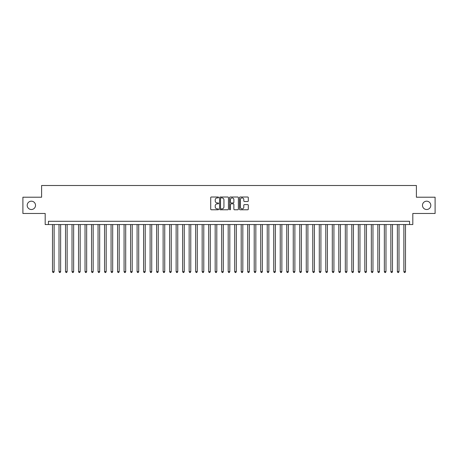 <?xml version="1.0" encoding="UTF-8"?>
<svg xmlns="http://www.w3.org/2000/svg" width="458" height="458" viewBox="0 0 458 458"><rect width="100%" height="100%" fill="white"/><g stroke="black" fill="none" stroke-linecap="round" stroke-linejoin="round"><path stroke-width="0.69" d="M218.592 197.455A0.447 0.447 0 0 0 218.14 197.009L211.356 197.009A0.641 0.641 0 0 0 210.72 197.65L210.72 209.146A0.641 0.641 0 0 0 211.356 209.781L218.14 209.781A0.447 0.447 0 0 0 218.592 209.335A0.447 0.447 0 0 0 218.14 208.888L217.264 208.888A2.044 2.044 0 0 1 215.22 206.844L215.22 205.888A2.044 2.044 0 0 1 217.264 203.844L218.14 203.844A0.447 0.447 0 0 0 218.592 203.398A0.447 0.447 0 0 0 218.14 202.951L217.264 202.951A2.044 2.044 0 0 1 215.22 200.907L215.22 199.946A2.044 2.044 0 0 1 217.264 197.902L218.14 197.902A0.447 0.447 0 0 0 218.592 197.455M422.476 205.35A4.162 4.162 0 0 0 426.638 209.512A4.162 4.162 0 0 0 430.806 205.35A4.162 4.162 0 0 0 426.638 201.182A4.162 4.162 0 0 0 422.476 205.35M27.194 205.35A4.162 4.162 0 0 0 31.362 209.512A4.162 4.162 0 0 0 35.524 205.35A4.162 4.162 0 0 0 31.362 201.182A4.162 4.162 0 0 0 27.194 205.35M247.664 201.514A0.641 0.641 0 0 0 248.305 200.873L248.305 197.65A0.641 0.641 0 0 0 247.664 197.009L240.129 197.009A0.641 0.641 0 0 0 239.488 197.65L239.488 209.146A0.641 0.641 0 0 0 240.129 209.781L247.664 209.781A0.641 0.641 0 0 0 248.305 209.146L248.305 205.247A0.641 0.641 0 0 0 247.664 204.611L244.44 204.611A0.641 0.641 0 0 0 243.799 205.247L243.799 207.182A1.706 1.706 0 0 1 242.093 208.888A1.706 1.706 0 0 1 240.387 207.182L240.387 199.614A1.706 1.706 0 0 1 242.093 197.902A1.706 1.706 0 0 1 243.799 199.614L243.799 200.873A0.641 0.641 0 0 0 244.44 201.514L247.664 201.514M409.561 224.54L412.813 224.54L412.813 213.48L435.1 213.48L435.1 197.215L416.391 197.215L416.391 185.501L41.609 185.501L41.609 197.215L22.9 197.215L22.9 213.48L45.187 213.48L45.187 224.54L409.561 224.54L409.561 221.288L48.439 221.288L48.439 224.54M228.439 197.65A0.641 0.641 0 0 0 227.803 197.009L220.264 197.009A0.641 0.641 0 0 0 219.628 197.65L219.628 209.146A0.641 0.641 0 0 0 220.264 209.781L227.803 209.781A0.641 0.641 0 0 0 228.439 209.146L228.439 197.65M230.197 197.009L237.736 197.009A0.641 0.641 0 0 1 238.372 197.65L238.372 209.146A0.641 0.641 0 0 1 237.736 209.781L234.507 209.781A0.641 0.641 0 0 1 233.872 209.146L233.872 204.48A0.641 0.641 0 0 0 233.231 203.844L231.09 203.844A0.641 0.641 0 0 0 230.454 204.48L230.454 209.335A0.447 0.447 0 0 1 230.008 209.781A0.447 0.447 0 0 1 229.561 209.335L229.561 197.65A0.641 0.641 0 0 1 230.197 197.009M220.968 197.902A0.447 0.447 0 0 0 220.521 198.348L220.521 208.442A0.447 0.447 0 0 0 220.968 208.888L221.895 208.888A2.044 2.044 0 0 0 223.939 206.844L223.939 199.946A2.044 2.044 0 0 0 221.895 197.902L220.968 197.902M233.872 199.642A1.706 1.706 0 0 0 232.16 197.936A1.706 1.706 0 0 0 230.454 199.642L230.454 202.31A0.641 0.641 0 0 0 231.09 202.951L233.231 202.951A0.641 0.641 0 0 0 233.872 202.31L233.872 199.642M52.504 224.54L52.504 271.651L54.13 271.651L54.13 224.54M54.13 271.651L53.643 272.499L52.996 272.499L52.504 271.651M59.013 224.54L59.013 271.651L60.639 271.651L60.639 224.54M60.639 271.651L60.153 272.499L59.5 272.499L59.013 271.651M65.517 224.54L65.517 271.651L67.143 271.651L67.143 224.54M67.143 271.651L66.656 272.499L66.009 272.499L65.517 271.651M72.026 224.54L72.026 271.651L73.652 271.651L73.652 224.54M73.652 271.651L73.165 272.499L72.513 272.499L72.026 271.651M78.53 224.54L78.53 271.651L80.161 271.651L80.161 224.54M80.161 271.651L79.669 272.499L79.022 272.499L78.53 271.651M85.039 224.54L85.039 271.651L86.665 271.651L86.665 224.54M86.665 271.651L86.178 272.499L85.526 272.499L85.039 271.651M91.548 224.54L91.548 271.651L93.174 271.651L93.174 224.54M93.174 271.651L92.682 272.499L92.035 272.499L91.548 271.651M98.052 224.54L98.052 271.651L99.678 271.651L99.678 224.54M99.678 271.651L99.191 272.499L98.539 272.499L98.052 271.651M104.561 224.54L104.561 271.651L106.187 271.651L106.187 224.54M106.187 271.651L105.701 272.499L105.048 272.499L104.561 271.651M111.065 224.54L111.065 271.651L112.691 271.651L112.691 224.54M112.691 271.651L112.204 272.499L111.552 272.499L111.065 271.651M117.574 224.54L117.574 271.651L119.2 271.651L119.2 224.54M119.2 271.651L118.714 272.499L118.061 272.499L117.574 271.651M124.078 224.54L124.078 271.651L125.704 271.651L125.704 224.54M125.704 271.651L125.217 272.499L124.565 272.499L124.078 271.651M130.587 224.54L130.587 271.651L132.213 271.651L132.213 224.54M132.213 271.651L131.727 272.499L131.074 272.499L130.587 271.651M137.091 224.54L137.091 271.651L138.717 271.651L138.717 224.54M138.717 271.651L138.23 272.499L137.583 272.499L137.091 271.651M143.6 224.54L143.6 271.651L145.226 271.651L145.226 224.54M145.226 271.651L144.739 272.499L144.087 272.499L143.6 271.651M150.104 224.54L150.104 271.651L151.735 271.651L151.735 224.54M151.735 271.651L151.243 272.499L150.596 272.499L150.104 271.651M156.613 224.54L156.613 271.651L158.239 271.651L158.239 224.54M158.239 271.651L157.752 272.499L157.1 272.499L156.613 271.651M163.122 224.54L163.122 271.651L164.748 271.651L164.748 224.54M164.748 271.651L164.256 272.499L163.609 272.499L163.122 271.651M169.626 224.54L169.626 271.651L171.252 271.651L171.252 224.54M171.252 271.651L170.765 272.499L170.113 272.499L169.626 271.651M176.135 224.54L176.135 271.651L177.761 271.651L177.761 224.54M177.761 271.651L177.269 272.499L176.622 272.499L176.135 271.651M182.639 224.54L182.639 271.651L184.265 271.651L184.265 224.54M184.265 271.651L183.778 272.499L183.126 272.499L182.639 271.651M189.148 224.54L189.148 271.651L190.774 271.651L190.774 224.54M190.774 271.651L190.288 272.499L189.635 272.499L189.148 271.651M195.652 224.54L195.652 271.651L197.278 271.651L197.278 224.54M197.278 271.651L196.791 272.499L196.139 272.499L195.652 271.651M202.161 224.54L202.161 271.651L203.787 271.651L203.787 224.54M203.787 271.651L203.3 272.499L202.648 272.499L202.161 271.651M208.665 224.54L208.665 271.651L210.291 271.651L210.291 224.54M210.291 271.651L209.804 272.499L209.157 272.499L208.665 271.651M215.174 224.54L215.174 271.651L216.8 271.651L216.8 224.54M216.8 271.651L216.313 272.499L215.661 272.499L215.174 271.651M221.678 224.54L221.678 271.651L223.309 271.651L223.309 224.54M223.309 271.651L222.817 272.499L222.17 272.499L221.678 271.651M228.187 224.54L228.187 271.651L229.813 271.651L229.813 224.54M229.813 271.651L229.326 272.499L228.674 272.499L228.187 271.651M234.691 224.54L234.691 271.651L236.322 271.651L236.322 224.54M236.322 271.651L235.83 272.499L235.183 272.499L234.691 271.651M241.2 224.54L241.2 271.651L242.826 271.651L242.826 224.54M242.826 271.651L242.339 272.499L241.687 272.499L241.2 271.651M247.709 224.54L247.709 271.651L249.335 271.651L249.335 224.54M249.335 271.651L248.843 272.499L248.196 272.499L247.709 271.651M254.213 224.54L254.213 271.651L255.839 271.651L255.839 224.54M255.839 271.651L255.352 272.499L254.7 272.499L254.213 271.651M260.722 224.54L260.722 271.651L262.348 271.651L262.348 224.54M262.348 271.651L261.861 272.499L261.209 272.499L260.722 271.651M267.226 224.54L267.226 271.651L268.852 271.651L268.852 224.54M268.852 271.651L268.365 272.499L267.712 272.499L267.226 271.651M273.735 224.54L273.735 271.651L275.361 271.651L275.361 224.54M275.361 271.651L274.874 272.499L274.222 272.499L273.735 271.651M280.239 224.54L280.239 271.651L281.865 271.651L281.865 224.54M281.865 271.651L281.378 272.499L280.731 272.499L280.239 271.651M286.748 224.54L286.748 271.651L288.374 271.651L288.374 224.54M288.374 271.651L287.887 272.499L287.235 272.499L286.748 271.651M293.252 224.54L293.252 271.651L294.878 271.651L294.878 224.54M294.878 271.651L294.391 272.499L293.744 272.499L293.252 271.651M299.761 224.54L299.761 271.651L301.387 271.651L301.387 224.54M301.387 271.651L300.9 272.499L300.248 272.499L299.761 271.651M306.265 224.54L306.265 271.651L307.896 271.651L307.896 224.54M307.896 271.651L307.404 272.499L306.757 272.499L306.265 271.651M312.774 224.54L312.774 271.651L314.4 271.651L314.4 224.54M314.4 271.651L313.913 272.499L313.261 272.499L312.774 271.651M319.283 224.54L319.283 271.651L320.909 271.651L320.909 224.54M320.909 271.651L320.417 272.499L319.77 272.499L319.283 271.651M325.787 224.54L325.787 271.651L327.413 271.651L327.413 224.54M327.413 271.651L326.926 272.499L326.273 272.499L325.787 271.651M332.296 224.54L332.296 271.651L333.922 271.651L333.922 224.54M333.922 271.651L333.435 272.499L332.783 272.499L332.296 271.651M338.8 224.54L338.8 271.651L340.426 271.651L340.426 224.54M340.426 271.651L339.939 272.499L339.286 272.499L338.8 271.651M345.309 224.54L345.309 271.651L346.935 271.651L346.935 224.54M346.935 271.651L346.448 272.499L345.796 272.499L345.309 271.651M351.813 224.54L351.813 271.651L353.439 271.651L353.439 224.54M353.439 271.651L352.952 272.499L352.299 272.499L351.813 271.651M358.322 224.54L358.322 271.651L359.948 271.651L359.948 224.54M359.948 271.651L359.461 272.499L358.809 272.499L358.322 271.651M364.826 224.54L364.826 271.651L366.452 271.651L366.452 224.54M366.452 271.651L365.965 272.499L365.318 272.499L364.826 271.651M371.335 224.54L371.335 271.651L372.961 271.651L372.961 224.54M372.961 271.651L372.474 272.499L371.822 272.499L371.335 271.651M377.839 224.54L377.839 271.651L379.47 271.651L379.47 224.54M379.47 271.651L378.978 272.499L378.331 272.499L377.839 271.651M384.348 224.54L384.348 271.651L385.974 271.651L385.974 224.54M385.974 271.651L385.487 272.499L384.835 272.499L384.348 271.651M390.857 224.54L390.857 271.651L392.483 271.651L392.483 224.54M392.483 271.651L391.991 272.499L391.344 272.499L390.857 271.651M397.361 224.54L397.361 271.651L398.987 271.651L398.987 224.54M398.987 271.651L398.5 272.499L397.847 272.499L397.361 271.651M403.87 224.54L403.87 271.651L405.496 271.651L405.496 224.54M405.496 271.651L405.004 272.499L404.357 272.499L403.87 271.651"/></g></svg>
